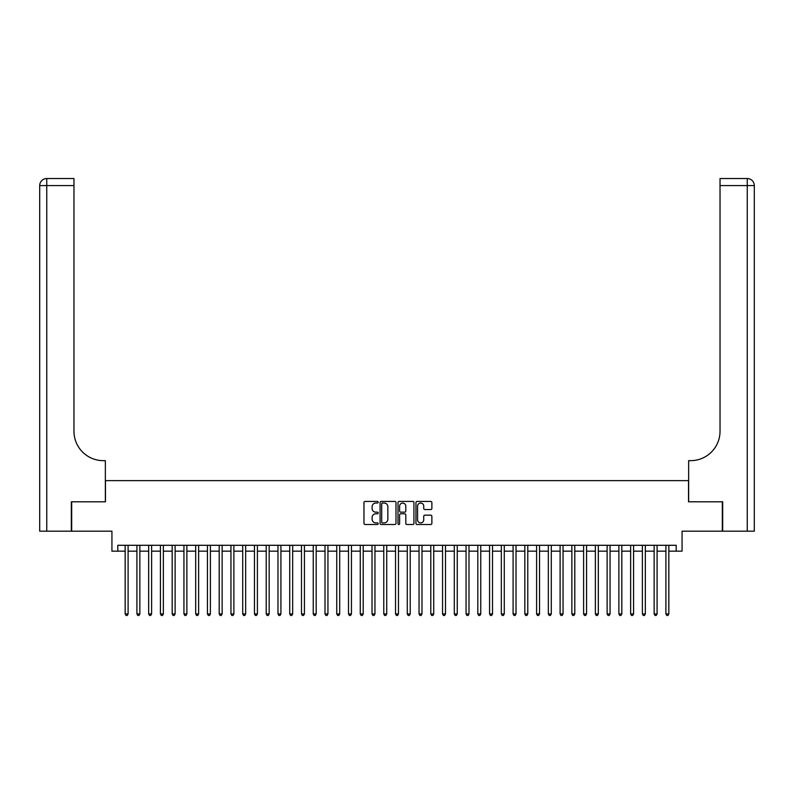<?xml version="1.0" encoding="UTF-8"?>
<svg xmlns="http://www.w3.org/2000/svg" width="794" height="794" viewBox="0 0 794 794"><rect width="100%" height="100%" fill="white"/><g stroke="black" fill="none" stroke-linecap="round" stroke-linejoin="round"><path stroke-width="1.19" d="M378.192 502.235A0.804 0.804 0 0 0 377.388 501.431L365.121 501.431A1.151 1.151 0 0 0 363.97 502.582L363.97 523.345A1.151 1.151 0 0 0 365.121 524.506L377.388 524.506A0.804 0.804 0 0 0 378.192 523.693A0.804 0.804 0 0 0 377.388 522.889L375.8 522.889A3.692 3.692 0 0 1 372.108 519.197L372.108 517.47A3.692 3.692 0 0 1 375.8 513.778L377.388 513.778A0.804 0.804 0 0 0 378.192 512.964A0.804 0.804 0 0 0 377.388 512.16L375.8 512.16A3.692 3.692 0 0 1 372.108 508.468L372.108 506.731A3.692 3.692 0 0 1 375.8 503.039L377.388 503.039A0.804 0.804 0 0 0 378.192 502.235M430.725 509.559A1.151 1.151 0 0 0 431.876 508.408L431.876 502.582A1.151 1.151 0 0 0 430.725 501.431L417.108 501.431A1.151 1.151 0 0 0 415.957 502.582L415.957 523.345A1.151 1.151 0 0 0 417.108 524.506L430.725 524.506A1.151 1.151 0 0 0 431.876 523.345L431.876 516.308A1.151 1.151 0 0 0 430.725 515.157L424.899 515.157A1.151 1.151 0 0 0 423.738 516.308L423.738 519.802A3.087 3.087 0 0 1 420.651 522.889A3.087 3.087 0 0 1 417.565 519.802L417.565 506.125A3.087 3.087 0 0 1 420.651 503.039A3.087 3.087 0 0 1 423.738 506.125L423.738 508.408A1.151 1.151 0 0 0 424.899 509.559L430.725 509.559M117.81 551.165L117.81 545.289L676.19 545.289L676.19 551.165L682.066 551.165L682.066 531.186L722.322 531.186L722.322 501.798L688.527 501.798L688.527 480.638L105.473 480.638L105.473 501.798L71.678 501.798L71.678 531.186L111.934 531.186L111.934 551.165L125.164 551.165M395.988 502.582A1.151 1.151 0 0 0 394.836 501.431L381.219 501.431A1.151 1.151 0 0 0 380.068 502.582L380.068 523.345A1.151 1.151 0 0 0 381.219 524.506L394.836 524.506A1.151 1.151 0 0 0 395.988 523.345L395.988 502.582M399.164 501.431L412.781 501.431A1.151 1.151 0 0 1 413.932 502.582L413.932 523.345A1.151 1.151 0 0 1 412.781 524.506L406.955 524.506A1.151 1.151 0 0 1 405.794 523.345L405.794 514.929A1.151 1.151 0 0 0 404.642 513.778L400.781 513.778A1.151 1.151 0 0 0 399.62 514.929L399.62 523.693A0.804 0.804 0 0 1 398.816 524.506A0.804 0.804 0 0 1 398.012 523.693L398.012 502.582A1.151 1.151 0 0 1 399.164 501.431M128.102 551.165L136.915 551.165M139.853 551.165L148.667 551.165M151.614 551.165L160.428 551.165M163.365 551.165L172.179 551.165M175.117 551.165L183.94 551.165M186.878 551.165L195.691 551.165M198.629 551.165L207.442 551.165M210.39 551.165L219.204 551.165M222.141 551.165L230.955 551.165M233.893 551.165L242.716 551.165M245.654 551.165L254.467 551.165M257.405 551.165L266.218 551.165M269.166 551.165L277.979 551.165M280.917 551.165L289.731 551.165M292.668 551.165L301.492 551.165M304.43 551.165L313.243 551.165M316.181 551.165L325.004 551.165M327.942 551.165L336.755 551.165M339.693 551.165L348.506 551.165M351.444 551.165L360.268 551.165M363.205 551.165L372.019 551.165M374.957 551.165L383.78 551.165M386.718 551.165L395.531 551.165M398.469 551.165L407.282 551.165M410.22 551.165L419.043 551.165M421.981 551.165L430.795 551.165M433.732 551.165L442.556 551.165M445.494 551.165L454.307 551.165M457.245 551.165L466.058 551.165M468.996 551.165L477.819 551.165M480.757 551.165L489.57 551.165M492.508 551.165L501.332 551.165M504.269 551.165L513.083 551.165M516.021 551.165L524.834 551.165M527.782 551.165L536.595 551.165M539.533 551.165L548.346 551.165M551.284 551.165L560.107 551.165M563.045 551.165L571.859 551.165M574.796 551.165L583.61 551.165M586.558 551.165L595.371 551.165M598.309 551.165L607.122 551.165M610.06 551.165L618.883 551.165M621.821 551.165L630.635 551.165M633.572 551.165L642.386 551.165M645.333 551.165L654.147 551.165M657.085 551.165L665.898 551.165M668.836 551.165L676.19 551.165M382.49 503.039A0.804 0.804 0 0 0 381.686 503.853L381.686 522.085A0.804 0.804 0 0 0 382.49 522.889L384.167 522.889A3.692 3.692 0 0 0 387.859 519.197L387.859 506.731A3.692 3.692 0 0 0 384.167 503.039L382.49 503.039M405.794 506.185A3.087 3.087 0 0 0 402.707 503.098A3.087 3.087 0 0 0 399.62 506.185L399.62 511.008A1.151 1.151 0 0 0 400.781 512.16L404.642 512.16A1.151 1.151 0 0 0 405.794 511.008L405.794 506.185M128.102 545.289L128.102 613.941L125.164 613.941L125.164 545.289M128.102 613.941L127.219 615.469L126.038 615.469L125.164 613.941M71.321 501.798L105.354 501.798L105.354 460.659L103.359 460.659A29.388 29.388 0 0 1 73.971 431.271L73.971 185.578L46.757 185.578L46.757 531.186L71.321 531.186L71.321 501.798M46.757 531.186L39.7 531.186L39.7 185.578A7.057 7.057 0 0 1 46.757 178.531L73.971 178.531L73.971 185.578M39.7 460.659L39.7 185.578L46.757 185.578L46.757 178.531M103.359 460.659A29.388 29.388 0 0 1 73.971 431.271M754.3 531.186L722.679 531.186L722.679 501.798L688.646 501.798L688.646 460.659L690.641 460.659A29.388 29.388 0 0 0 720.029 431.271L720.029 178.531L747.243 178.531A7.057 7.057 0 0 1 754.3 185.578L754.3 531.186L754.3 185.578L720.029 185.578M690.641 460.659A29.388 29.388 0 0 0 720.029 431.271M139.853 545.289L139.853 613.941L136.915 613.941L136.915 545.289M139.853 613.941L138.97 615.469L137.799 615.469L136.915 613.941M151.614 545.289L151.614 613.941L148.667 613.941L148.667 545.289M151.614 613.941L150.731 615.469L149.55 615.469L148.667 613.941M163.365 545.289L163.365 613.941L160.428 613.941L160.428 545.289M163.365 613.941L162.482 615.469L161.311 615.469L160.428 613.941M175.117 545.289L175.117 613.941L172.179 613.941L172.179 545.289M175.117 613.941L174.243 615.469L173.062 615.469L172.179 613.941M186.878 545.289L186.878 613.941L183.94 613.941L183.94 545.289M186.878 613.941L185.995 615.469L184.813 615.469L183.94 613.941M198.629 545.289L198.629 613.941L195.691 613.941L195.691 545.289M198.629 613.941L197.746 615.469L196.575 615.469L195.691 613.941M210.39 545.289L210.39 613.941L207.442 613.941L207.442 545.289M210.39 613.941L209.507 615.469L208.326 615.469L207.442 613.941M222.141 545.289L222.141 613.941L219.204 613.941L219.204 545.289M222.141 613.941L221.258 615.469L220.087 615.469L219.204 613.941M233.893 545.289L233.893 613.941L230.955 613.941L230.955 545.289M233.893 613.941L233.019 615.469L231.838 615.469L230.955 613.941M245.654 545.289L245.654 613.941L242.716 613.941L242.716 545.289M245.654 613.941L244.77 615.469L243.599 615.469L242.716 613.941M257.405 545.289L257.405 613.941L254.467 613.941L254.467 545.289M257.405 613.941L256.522 615.469L255.35 615.469L254.467 613.941M269.166 545.289L269.166 613.941L266.218 613.941L266.218 545.289M269.166 613.941L268.283 615.469L267.102 615.469L266.218 613.941M280.917 545.289L280.917 613.941L277.979 613.941L277.979 545.289M280.917 613.941L280.034 615.469L278.863 615.469L277.979 613.941M292.668 545.289L292.668 613.941L289.731 613.941L289.731 545.289M292.668 613.941L291.795 615.469L290.614 615.469L289.731 613.941M304.43 545.289L304.43 613.941L301.492 613.941L301.492 545.289M304.43 613.941L303.546 615.469L302.375 615.469L301.492 613.941M316.181 545.289L316.181 613.941L313.243 613.941L313.243 545.289M316.181 613.941L315.297 615.469L314.126 615.469L313.243 613.941M327.942 545.289L327.942 613.941L325.004 613.941L325.004 545.289M327.942 613.941L327.059 615.469L325.877 615.469L325.004 613.941M339.693 545.289L339.693 613.941L336.755 613.941L336.755 545.289M339.693 613.941L338.81 615.469L337.639 615.469L336.755 613.941M351.444 545.289L351.444 613.941L348.506 613.941L348.506 545.289M351.444 613.941L350.571 615.469L349.39 615.469L348.506 613.941M363.205 545.289L363.205 613.941L360.268 613.941L360.268 545.289M363.205 613.941L362.322 615.469L361.151 615.469L360.268 613.941M374.957 545.289L374.957 613.941L372.019 613.941L372.019 545.289M374.957 613.941L374.073 615.469L372.902 615.469L372.019 613.941M386.718 545.289L386.718 613.941L383.78 613.941L383.78 545.289M386.718 613.941L385.834 615.469L384.653 615.469L383.78 613.941M398.469 545.289L398.469 613.941L395.531 613.941L395.531 545.289M398.469 613.941L397.586 615.469L396.414 615.469L395.531 613.941M410.22 545.289L410.22 613.941L407.282 613.941L407.282 545.289M410.22 613.941L409.347 615.469L408.166 615.469L407.282 613.941M421.981 545.289L421.981 613.941L419.043 613.941L419.043 545.289M421.981 613.941L421.098 615.469L419.927 615.469L419.043 613.941M433.732 545.289L433.732 613.941L430.795 613.941L430.795 545.289M433.732 613.941L432.849 615.469L431.678 615.469L430.795 613.941M445.494 545.289L445.494 613.941L442.556 613.941L442.556 545.289M445.494 613.941L444.61 615.469L443.429 615.469L442.556 613.941M457.245 545.289L457.245 613.941L454.307 613.941L454.307 545.289M457.245 613.941L456.361 615.469L455.19 615.469L454.307 613.941M468.996 545.289L468.996 613.941L466.058 613.941L466.058 545.289M468.996 613.941L468.123 615.469L466.941 615.469L466.058 613.941M480.757 545.289L480.757 613.941L477.819 613.941L477.819 545.289M480.757 613.941L479.874 615.469L478.703 615.469L477.819 613.941M492.508 545.289L492.508 613.941L489.57 613.941L489.57 545.289M492.508 613.941L491.625 615.469L490.454 615.469L489.57 613.941M504.269 545.289L504.269 613.941L501.332 613.941L501.332 545.289M504.269 613.941L503.386 615.469L502.205 615.469L501.332 613.941M516.021 545.289L516.021 613.941L513.083 613.941L513.083 545.289M516.021 613.941L515.137 615.469L513.966 615.469L513.083 613.941M527.782 545.289L527.782 613.941L524.834 613.941L524.834 545.289M527.782 613.941L526.898 615.469L525.717 615.469L524.834 613.941M539.533 545.289L539.533 613.941L536.595 613.941L536.595 545.289M539.533 613.941L538.65 615.469L537.478 615.469L536.595 613.941M551.284 545.289L551.284 613.941L548.346 613.941L548.346 545.289M551.284 613.941L550.401 615.469L549.23 615.469L548.346 613.941M563.045 545.289L563.045 613.941L560.107 613.941L560.107 545.289M563.045 613.941L562.162 615.469L560.981 615.469L560.107 613.941M574.796 545.289L574.796 613.941L571.859 613.941L571.859 545.289M574.796 613.941L573.913 615.469L572.742 615.469L571.859 613.941M586.558 545.289L586.558 613.941L583.61 613.941L583.61 545.289M586.558 613.941L585.674 615.469L584.493 615.469L583.61 613.941M598.309 545.289L598.309 613.941L595.371 613.941L595.371 545.289M598.309 613.941L597.425 615.469L596.254 615.469L595.371 613.941M610.06 545.289L610.06 613.941L607.122 613.941L607.122 545.289M610.06 613.941L609.187 615.469L608.006 615.469L607.122 613.941M621.821 545.289L621.821 613.941L618.883 613.941L618.883 545.289M621.821 613.941L620.938 615.469L619.757 615.469L618.883 613.941M633.572 545.289L633.572 613.941L630.635 613.941L630.635 545.289M633.572 613.941L632.689 615.469L631.518 615.469L630.635 613.941M645.333 545.289L645.333 613.941L642.386 613.941L642.386 545.289M645.333 613.941L644.45 615.469L643.269 615.469L642.386 613.941M657.085 545.289L657.085 613.941L654.147 613.941L654.147 545.289M657.085 613.941L656.201 615.469L655.03 615.469L654.147 613.941M668.836 545.289L668.836 613.941L665.898 613.941L665.898 545.289M668.836 613.941L667.962 615.469L666.781 615.469L665.898 613.941M747.243 531.186L747.243 178.531"/></g></svg>
